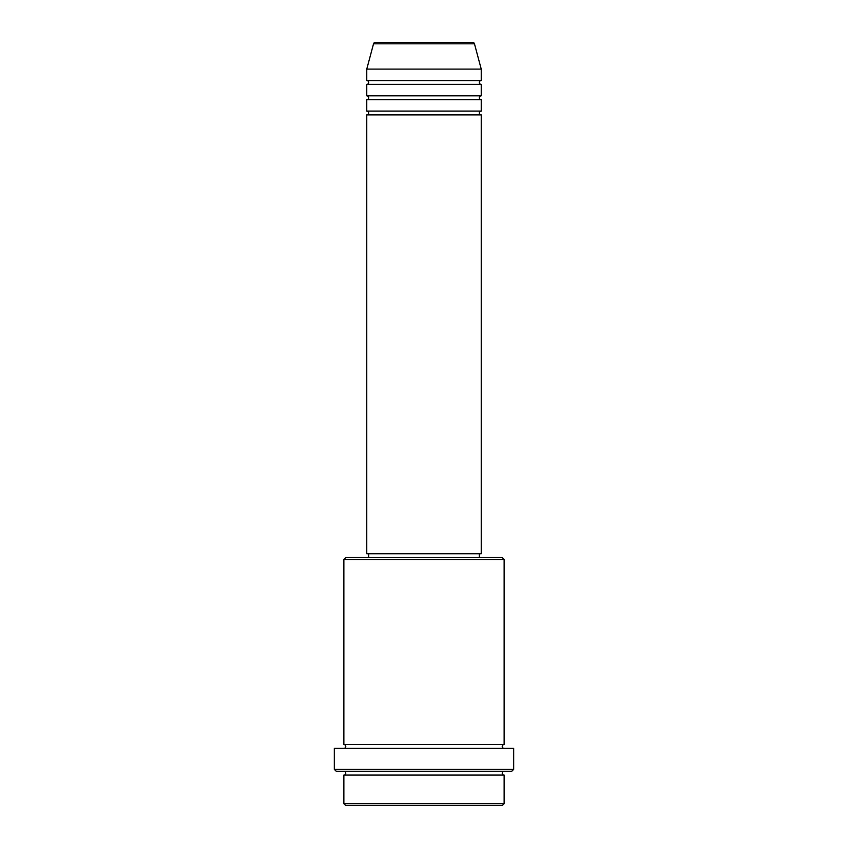 <?xml version="1.0" encoding="UTF-8"?>
<svg xmlns="http://www.w3.org/2000/svg" width="848" height="848" viewBox="0 0 848 848"><rect width="100%" height="100%" fill="white"/><g stroke="black" fill="none" stroke-linecap="round" stroke-linejoin="round"><path stroke-width="1.27" d="M474.467 43.81L373.533 43.81A1.908 1.908 0 0 1 375.378 42.4L472.622 42.4A1.908 1.908 0 0 1 474.467 43.81L481.24 69.112L366.76 69.112L366.76 80.56A1.908 1.908 0 0 1 368.668 82.468A1.908 1.908 0 0 1 366.76 84.376L366.76 95.824A1.908 1.908 0 0 1 368.668 97.732A1.908 1.908 0 0 1 366.76 99.64L366.76 111.088A1.908 1.908 0 0 1 368.668 112.996A1.908 1.908 0 0 1 366.76 114.904L366.76 553.744L481.24 553.744L481.24 114.904L366.76 114.904M481.24 69.112L481.24 80.56A1.908 1.908 0 0 0 479.332 82.468A1.908 1.908 0 0 0 481.24 84.376L481.24 95.824A1.908 1.908 0 0 0 479.332 97.732A1.908 1.908 0 0 0 481.24 99.64L481.24 111.088A1.908 1.908 0 0 0 479.332 112.996A1.908 1.908 0 0 0 481.24 114.904M502.228 805.6L345.772 805.6L343.864 803.692L504.136 803.692L502.228 805.6M343.864 559.468L345.772 557.56L502.228 557.56L504.136 559.468L343.864 559.468L343.864 744.544A1.908 1.908 0 0 1 345.772 746.452A1.908 1.908 0 0 1 343.864 748.36M511.768 771.256L336.232 771.256L334.324 769.348L513.676 769.348L511.768 771.256M343.864 771.256A1.908 1.908 0 0 1 345.772 773.164A1.908 1.908 0 0 1 343.864 775.072L343.864 803.692M504.136 771.256A1.908 1.908 0 0 0 502.228 773.164A1.908 1.908 0 0 0 504.136 775.072L343.864 775.072M504.136 559.468L504.136 744.544A1.908 1.908 0 0 0 502.228 746.452A1.908 1.908 0 0 0 504.136 748.36M481.24 99.64L366.76 99.64M481.24 111.088L366.76 111.088M368.668 553.744L368.668 557.56M479.332 553.744L479.332 557.56M504.136 744.544L343.864 744.544M513.676 769.348L513.676 748.36L334.324 748.36L334.324 769.348M504.136 775.072L504.136 803.692M373.533 43.81L366.76 69.112M481.24 80.56L366.76 80.56M481.24 84.376L366.76 84.376M481.24 95.824L366.76 95.824"/></g></svg>
